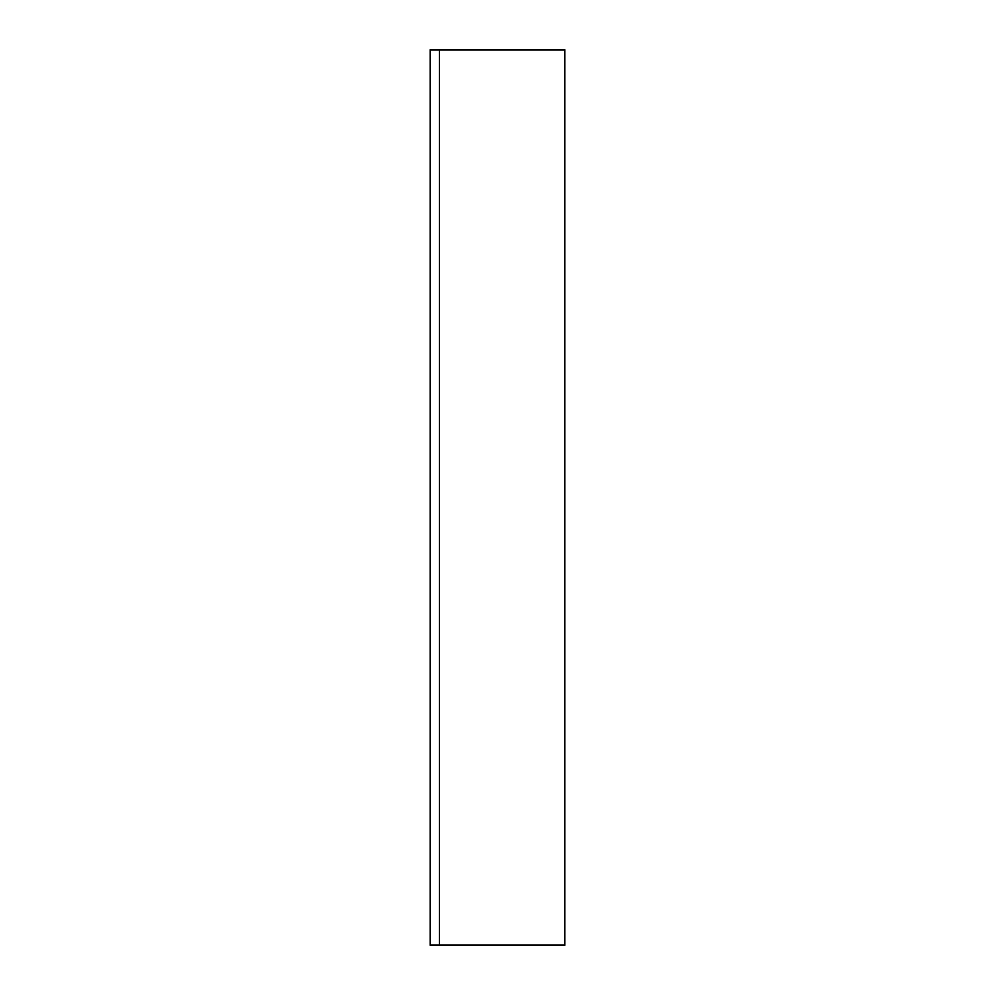 <?xml version="1.0" encoding="UTF-8"?>
<svg xmlns="http://www.w3.org/2000/svg" width="995" height="995" viewBox="0 0 995 995"><rect width="100%" height="100%" fill="white"/><g stroke="black" fill="none" stroke-linecap="round" stroke-linejoin="round"><path stroke-width="1.49" d="M439.292 945.25L564.662 945.25L564.662 49.75L430.337 49.75L430.337 945.25L439.292 945.25L439.292 49.75"/></g></svg>
